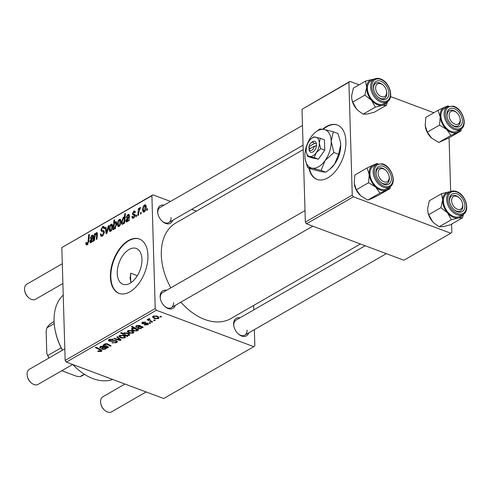 <?xml version="1.0" encoding="UTF-8"?>
<svg xmlns="http://www.w3.org/2000/svg" width="491" height="491" viewBox="0 0 491 491"><rect width="100%" height="100%" fill="white"/><g stroke="black" fill="none" stroke-linecap="round" stroke-linejoin="round"><path stroke-width="0.74" d="M308.931 168.118A29.03 16.86 -69.5 0 0 316.959 179.387A29.03 16.86 -69.5 0 0 336.452 169.972A29.03 16.86 -69.5 0 0 345.891 141.396A29.03 16.86 -69.5 0 0 337.292 125.009A29.03 16.86 -69.5 0 0 322.673 129.194M337.513 125.095A29.03 16.86 -69.5 0 0 323.201 129.293M137.363 275.66L130.723 273.18L130.097 278.256L131.011 282.914M117.257 273.456A19.1 11.09 110.5 0 1 123.468 254.651A19.1 11.09 110.5 0 1 136.295 248.458A19.1 11.09 110.5 0 1 141.954 259.242A19.1 11.09 110.5 0 1 135.743 278.041A19.1 11.09 110.5 0 1 122.916 284.24A19.1 11.09 110.5 0 1 117.257 273.456M147.926 255.381A29.03 16.86 -69.5 0 0 139.334 238.994A29.03 16.86 -69.5 0 0 119.841 248.409A29.03 16.86 -69.5 0 0 110.401 276.985A29.03 16.86 -69.5 0 0 119 293.373A29.03 16.86 -69.5 0 0 138.487 283.958A29.03 16.86 -69.5 0 0 147.926 255.381M139.548 239.08A29.03 16.86 -69.5 0 0 120.166 248.728A29.03 16.86 -69.5 0 0 110.843 277.151A29.03 16.86 -69.5 0 0 119.221 293.452M248.741 332.873A10.158 6.77 -119.9 0 1 238.417 334.04A10.158 6.77 -119.9 0 1 233.851 326.116A10.158 6.77 -119.9 0 1 233.624 324.164A10.158 6.77 -119.9 0 1 240.05 317.775M365.151 245.745L236.091 320.058A8.709 5.8 60.1 0 0 233.796 325.122A8.709 5.8 60.1 0 0 233.931 326.466M175.244 305.39A10.158 6.77 -119.9 0 1 164.927 306.562A10.158 6.77 -119.9 0 1 160.361 298.638A10.158 6.77 -119.9 0 1 160.134 296.687A10.158 6.77 -119.9 0 1 166.553 290.298M305.003 210.584L162.595 292.575A8.709 5.8 60.1 0 0 160.299 297.644A8.709 5.8 60.1 0 0 160.44 298.988M172.722 220.269A10.158 6.77 -119.9 0 1 162.398 221.435A10.158 6.77 -119.9 0 1 157.838 213.511A10.158 6.77 -119.9 0 1 157.605 211.56A10.158 6.77 -119.9 0 1 164.031 205.17M302.474 125.457L160.072 207.454A8.709 5.8 60.1 0 0 157.777 212.517A8.709 5.8 60.1 0 0 157.912 213.861M360.419 243.972L230.887 318.561A55.158 36.739 -119.9 0 1 180.866 302.155M170.819 287.843A55.158 36.739 -119.9 0 1 161.306 255.038A55.158 36.739 -119.9 0 1 175.839 222.963L303.192 149.638M155.23 308.544L156.377 310.244L66.31 362.1L65.162 360.406L155.23 308.544L151.885 195.731L61.817 247.587L152.953 194.859L170.524 201.433M191.686 209.344L196.418 211.112M156.377 310.244L253.773 346.664L254.841 345.793L254.363 329.633M253.779 309.87L253.644 305.451M147.766 324.754L144.231 324.981L144.71 324.508L147.097 324.471L147.128 323.63L142.507 323.765L141.739 323.06L142.329 322.342L145.594 322.09L143.004 322.624L143.059 323.33L147.748 323.219L148.478 323.937L147.766 324.754L147.723 323.207M147.484 323.133L147.509 323.999L147.11 323.06M142.985 322.047L143.059 323.33M141.746 326.711L141.212 328.528L138.376 328.62L137.529 327.859L139.352 326.159L137.075 326.036L136.651 326.552L137.081 327.086L136.302 327.442L135.694 326.638L136.43 325.742L139.407 325.429L143.243 327.264L141.795 327.65M131.913 330.578L133.896 332.223L133.264 333.107L129.397 333.205L127.292 331.486L127.961 330.615L131.913 330.578M100.563 351.077L100.004 350.015L95.303 347.511L95.997 347.112L100.864 349.702L101.968 350.746L101.422 351.439L98.372 351.574L97.727 351.274L98.31 350.844L100.563 351.077L100.815 349.678M123.536 333.457L123.978 332.91L127.568 333.008L129.667 334.715L129.194 335.451L126.924 335.691L127.795 336.163L127.187 336.507L120.553 332.972L121.24 332.573L123.529 333.628M117.607 336.673L121.074 340.03L120.24 340.508L113.949 338.784L114.63 338.385L119.878 339.889L116.87 337.096L117.607 336.673M116.398 340.656L117.459 341.662L116.612 342.693L111.96 342.884L112.549 342.454L113.863 342.779L115.753 342.325L116.355 341.638L115.79 341.073L109.37 341.27L108.364 340.361L109.149 339.441L113.317 339.177L112.881 339.662L110.033 339.79L109.505 340.398L110.002 340.858L116.398 340.656M160.612 316.21L161.564 316.72L160.876 317.112L159.913 316.615L160.612 316.21M66.31 362.1L163.706 398.52L253.773 346.664M123.554 335.39L125.536 337.041L124.904 337.918L121.038 338.017L118.932 336.304L119.608 335.427L123.554 335.39M105.755 347.438L105.221 349.254L102.38 349.347L101.539 348.585L103.362 346.885L101.078 346.763L100.661 347.272L101.091 347.812L100.305 348.168L99.704 347.358L100.44 346.468L103.417 346.149L107.253 347.99L105.798 348.371M104.558 344.252L104.583 345.069L104.964 343.86L107.333 343.792L111.076 345.787L110.389 346.186L106.664 344.203L105.448 344.246L105.049 344.805L108.603 347.211L107.916 347.61L103.085 345.038L103.779 344.639L104.583 345.069L104.479 344.59M137.333 329.142L137.075 330.909L133.527 330.781L131.41 329.074L131.87 328.369L133.877 328.098L131.385 326.736L132.073 326.337L138.714 329.872L138.02 330.271L137.357 329.909L137.474 330.308M157.071 316.094L159.053 317.738L158.427 318.616L154.555 318.714L152.449 317.002L153.124 316.13L157.071 316.094M154.303 319.844L155.248 320.353L154.567 320.746L153.603 320.249L154.303 319.844M149.362 318.585L150.712 320.826L152.621 321.869L151.928 322.262L147.097 319.696L147.791 319.297L148.785 319.831L148.626 318.72L149.295 318.53L149.902 319.015L149.172 319.469L149.141 318.555M148.38 319.101L148.626 318.72M149.694 322.501L150.645 323.004L149.964 323.397L149 322.9L149.694 322.501M136.535 216.304L135.847 216.697L135.952 215.334L136.651 214.929L136.535 216.304M141.138 213.653L140.457 214.045L140.561 212.683L141.261 212.278L141.138 213.653M131.864 216.862L132.539 216.23L133.564 217.298L134.436 215.782L134.276 215.297L132.938 214.911L132.38 213.824L133.755 211.142L134.761 210.946L135.369 212.229L134.694 212.738L133.748 211.977L133.061 213.29L133.141 213.775L134.737 214.328L135.117 215.316L133.558 218.133L132.515 218.335L131.864 216.862L132.742 217.188M134.031 217.795L132.993 217.403L134.27 217.562M135.111 215.604L133.601 215.052M135.332 212.259L133.748 211.977M133.141 213.775L134.865 214.463M122.867 224.289C121.934 224.467 121.492 223.822 121.529 222.362L123.296 217.169L123.904 217.071L124.401 217.63L124.751 213.959L125.444 213.56L124.597 223.172L123.91 223.571L124.002 222.595L122.867 224.289L122.271 224.375M101.177 234.925L102.423 234.999L103.705 232.728L103.509 232.047L101.68 231.543L100.851 230.021L102.619 226.584L103.773 226.363L104.614 228.278L103.939 228.763L103.417 227.505L102.625 227.646L101.533 229.573L101.809 230.23L103.662 230.629L104.387 232.249L102.404 236.073L101.103 236.343L100.281 234.207L100.962 233.704L101.177 234.925L102.907 235.717M104.387 232.372L103.233 231.875L104.387 232.304M110.696 231.298L109.788 231.445L108.996 229.635C108.861 227.394 109.542 225.59 111.034 224.227L111.899 224.092L112.703 226.038C112.813 228.205 112.144 229.96 110.696 231.298M97.341 233.016L96.389 232.66L97.439 233.667L96.966 239.086L96.273 239.485L96.745 234.09L96.193 233.599L94.775 237.263L94.493 240.51L93.799 240.909L94.413 233.919L95.107 233.52L95.002 234.686L96.389 232.66L96.966 232.562M97.414 234.342L96.193 233.599M85.815 243.61L85.851 242.757L86.533 242.247L86.49 243.063L87.226 243.745L88.073 241.541L88.675 234.729L89.368 234.336L88.748 241.382L87.214 244.819L86.379 244.978L85.815 243.61L87.779 244.346M87.889 244.217L86.821 243.818L88.012 244.039M65.162 360.406L61.817 247.587M92.437 241.695L92.339 240.921L91.013 242.634L90.319 242.744L89.743 241.449L91.498 238.319L92.652 237.423L92.719 236.588L91.829 236.116L90.767 238.031L90.08 238.307L91.866 235.269L92.867 235.066L93.419 236.11L93.143 241.29L92.437 241.695M93.419 236.355L91.829 236.116M113.679 229.463L113.077 229.806L113.918 220.195L114.612 219.796L114.305 223.16L115.403 221.711L116.054 221.613L116.797 223.595L114.986 228.824L114.348 228.935L113.802 228.186L113.679 229.463M106.958 233.329L106.124 233.808L105.277 227.664L105.964 227.265L106.608 232.507L108.198 225.977L108.934 225.553L106.958 233.329M119.055 226.486L118.147 226.633L117.355 224.823C117.22 222.583 117.901 220.778 119.393 219.416L120.258 219.281L121.062 221.226C121.173 223.393 120.498 225.142 119.055 226.486M128.427 220.968L128.335 220.195L127.003 221.907L126.316 222.018L125.733 220.729L127.494 217.599L128.642 216.697L128.716 215.868L127.82 215.389L126.758 217.304L126.07 217.587L127.856 214.542L128.857 214.34L129.409 215.383L129.133 220.563L128.427 220.968M129.415 215.635L127.82 215.389M144.213 211.995L143.304 212.143L142.513 210.332C142.384 208.092 143.059 206.294 144.55 204.931L145.422 204.79L146.226 206.742C146.33 208.902 145.661 210.657 144.213 211.995M138.505 215.168L137.818 215.561L138.425 208.571L139.119 208.178L138.984 209.626L140.052 207.521L140.518 207.49L138.775 212.358L138.505 215.168M140.279 208.669L139.929 208.657M147.447 210.019L146.766 210.412L146.87 209.043L147.57 208.644L147.447 210.019M352.256 195.105L353.397 196.799L306.488 223.81L305.347 222.11L352.256 195.105L348.905 82.285L301.996 109.297L349.973 81.414L359.093 84.826M390.548 96.586L433.817 112.764M306.488 223.81L403.89 260.23L450.799 233.219L451.867 232.347L451.622 224.08M450.658 191.527L449.062 137.811M353.397 196.799L450.799 233.219M305.347 222.11L301.996 109.297M349.973 81.414L348.905 82.285M152.953 194.859L151.885 195.731M238.153 333.8A8.709 5.8 60.1 0 0 244.782 335.15A8.709 5.8 60.1 0 0 247.077 330.087M164.657 306.323A8.709 5.8 60.1 0 0 171.285 307.673A8.709 5.8 60.1 0 0 173.581 302.609M162.134 221.195A8.709 5.8 60.1 0 0 168.763 222.546A8.709 5.8 60.1 0 0 171.058 217.482M309.379 168.284A29.03 16.86 -69.5 0 0 317.18 179.467M86.49 243.002L85.851 242.757M89.313 234.968L88.675 234.729M93.124 241.216L92.339 240.921M91.584 242.143L89.743 241.449M93.308 237.669L92.652 237.423M93.394 236.846L92.719 236.588M93.394 235.84L91.866 235.269M91.621 242.1L90.749 241.775L91.203 241.695L92.56 238.307L91.713 239.025L90.424 241.056L91.774 241.903M93.198 238.546L92.56 238.307M95.051 234.152L94.413 233.919M114.55 220.434L113.918 220.195M114.673 223.301L114.305 223.16M116.545 222.135L115.403 221.711M115.17 228.702L113.802 228.186M114.115 225.234L114.004 226.811L114.906 228.045L116.115 224L115.207 222.656L114.115 225.234M116.76 223.024L115.207 222.656M116.79 224.252L116.115 224M115.557 228.284L114.489 228.106L115.422 228.45M109.769 229.923L108.996 229.635M112.5 224.78L111.034 224.227M111.027 225.062L109.671 229.137L110.678 230.482L112.022 226.431L111.027 225.062L112.66 225.437M112.703 226.682L112.022 226.431M111.347 230.733L110.211 230.555L111.181 230.917M106.05 227.953L105.277 227.664M107.118 232.703L106.608 232.507M108.775 226.191L108.198 225.977M101.017 234.477L100.281 234.207M103.3 235.324L102.423 234.999M104.35 232.967L103.705 232.728M104.227 231.286L100.851 230.021M104.497 227.284L102.619 226.584M118.122 225.111L117.355 224.823M120.86 219.968L119.393 219.416M119.387 220.25L118.03 224.326L119.037 225.664L120.381 221.619L119.387 220.25L121.019 220.619M121.062 221.871L120.381 221.619M119.706 225.915L118.57 225.737L119.54 226.099M124.628 222.828L124.002 222.595M122.277 222.638L121.529 222.362M124.37 217.574L123.296 217.169M125.064 217.875L124.401 217.63M125.389 214.193L124.751 213.959M123.364 217.961L122.21 221.766L122.517 223.245L123.069 223.344L123.836 222.085L124.229 219.17L123.364 217.961L125.021 218.385M124.929 219.434L124.229 219.17M124.665 222.392L123.836 222.085M123.56 223.528L122.517 223.245M129.121 220.49L128.335 220.195M127.58 221.416L125.733 220.729M129.299 216.942L128.642 216.697M129.391 216.12L128.716 215.868M129.391 215.113L127.856 214.542M127.611 221.373L126.746 221.048L127.194 220.968L128.55 217.581L127.709 218.305L126.414 220.33L127.764 221.183M129.194 217.82L128.55 217.581M132.668 217.04L131.858 216.74M135.05 216.009L134.436 215.782M135.043 214.819L132.38 213.824M135.307 211.725L133.755 211.142M143.286 210.621L142.513 210.332M146.023 205.477L144.55 204.931M144.544 205.76L143.194 209.841L144.194 211.179L145.545 207.128L144.544 205.76L146.177 206.134M146.22 207.386L145.545 207.128M144.87 211.431L143.728 211.253L144.698 211.615M141.199 212.922L140.561 212.683M139.063 208.81L138.425 208.571M140.481 207.681L140.052 207.521M136.596 215.574L135.952 215.334M147.515 209.289L146.87 209.043M160.858 316.339L160.876 317.112M116.557 340.717L116.612 342.693M115.772 340.466L115.79 341.073M114.919 340.349L114.937 340.926M111.819 340.822L111.838 341.454M109.315 339.355L109.37 341.27M112.862 339.036L112.881 339.662M112.691 338.993L112.709 339.594M110.015 339.072L110.033 339.79M120.197 339.183L120.24 340.508M119.847 338.845L119.878 339.889M124.849 336.053L124.904 337.918M121.013 337.323L121.038 338.017M120.264 335.157L119.908 336.249L121.633 337.587L124.205 337.655L124.505 335.832M122.848 335.169L122.867 335.783L120.283 335.709M124.205 337.655C124.739 336.9 124.291 336.28 122.867 335.783M127.169 335.819L127.187 336.507M129.151 333.88L129.194 335.451M126.917 335.378L126.924 335.691M124.444 332.714L124.966 334.586L126.095 335.15L128.433 335.218L128.685 333.536M126.881 332.781L126.899 333.401L124.462 333.303L124.198 333.708L124.174 332.812M128.433 335.218C128.832 334.481 128.317 333.88 126.899 333.401M98.353 350.862L98.372 351.574M101.385 350.015L101.422 351.439M106.529 347.788L106.547 348.395M105.16 347.088L105.221 349.254M102.331 347.671L102.38 349.347M103.337 346.124L103.362 346.885M102.766 345.995L102.785 346.578M101.066 346.18L101.078 346.763M100.256 346.572L100.305 348.168M104.73 348.868L105.135 348.297L103.951 347.217L102.588 348.518L103.061 348.954L104.73 348.868M103.926 346.376L103.951 347.217M107.891 346.83L107.916 347.61M110.365 345.394L110.389 346.186M106.645 343.608L106.664 344.203M105.43 343.669L105.448 344.246M133.208 331.241L133.264 333.107M129.372 332.511L129.397 333.205M128.636 330.897L128.268 331.437L129.992 332.775L132.564 332.843L132.901 332.327L131.226 330.971L128.636 330.897L128.624 330.345M131.207 330.357L131.226 330.971M137.996 329.492L138.02 330.271M137.02 328.976L137.075 330.909M133.503 330.075L133.527 330.781M133.853 327.282L133.877 328.098M132.601 328.117L132.355 328.995L132.331 328.178M132.613 328.608C132.251 329.295 132.723 329.866 134.043 330.32L135.706 330.695L136.596 330.517L136.694 329.805L134.89 328.682L132.613 328.608M134.865 327.822L134.89 328.682M136.664 328.786L136.596 330.517M142.519 327.061L142.537 327.669M141.15 326.362L141.212 328.528M138.327 326.951L138.376 328.62M139.334 325.398L139.352 326.159M138.763 325.269L138.781 325.852M137.057 325.453L137.075 326.036M136.252 325.852L136.302 327.442M140.727 328.141L141.132 327.571L139.941 326.49L138.579 327.792L139.057 328.227L140.727 328.141M139.917 325.65L139.941 326.49M146.478 323.029L146.496 323.532M142.458 322.274L142.507 323.765M144.998 321.924L145.017 322.519M158.372 316.756L158.427 318.616M154.536 318.021L154.555 318.714M153.781 315.854L153.425 316.953L155.15 318.291L157.728 318.352L158.022 316.529M156.371 315.873L156.39 316.486L153.8 316.407M157.728 318.352C158.262 317.603 157.814 316.977 156.39 316.486M154.542 319.979L154.567 320.746M151.903 321.476L151.928 322.262M148.748 318.665L148.785 319.831M149.939 322.63L149.964 323.397M72.877 364.561A49.352 32.872 60.1 0 0 77.363 368.944L76.848 368.483A47.897 31.903 -119.9 0 1 72.754 364.512M62.425 350.255A47.897 31.903 -119.9 0 1 55.33 331.118L55.195 330.443A49.352 32.872 60.1 0 0 62.529 350.2M63.229 295.109A49.352 32.872 60.1 0 0 54.084 320.973A49.352 32.872 60.1 0 0 55.195 330.443M77.363 368.944A49.352 32.872 60.1 0 0 112.752 379.469M130.98 282.675A47.897 31.903 -119.9 0 1 130.624 277.955A47.897 31.903 -119.9 0 1 130.723 273.18M389.541 187.028A14.129 9.409 60.1 0 1 386.386 190.035A14.129 9.409 -119.9 0 1 381.212 190.275A14.129 9.409 -119.9 0 1 375.689 187.096L379.997 193.067L389.952 188.63L390.351 186.488M384.6 184.524A10.158 6.77 -119.9 0 1 380.715 182.314A10.158 6.77 -119.9 0 1 376.149 174.391A10.158 6.77 -119.9 0 1 382.735 166.148A10.158 6.77 -119.9 0 1 391.364 177.454A10.158 6.77 -119.9 0 1 384.6 184.524M385.533 170.138A8.709 5.8 60.1 0 0 381.93 168.002A8.709 5.8 60.1 0 0 378.383 168.327A8.709 5.8 60.1 0 0 376.223 174.741A8.709 5.8 -119.9 0 1 376.088 173.391A8.709 5.8 -119.9 0 1 378.383 168.327A8.709 5.8 -119.9 0 1 385.263 169.892L385.779 170.352A7.255 4.836 60.1 0 0 378.131 173.268A7.255 4.836 60.1 0 0 383.858 181.744A7.255 4.836 60.1 0 0 389.203 177.404A7.255 4.836 60.1 0 0 389.038 176.011A7.255 4.836 60.1 0 0 385.779 170.352M389.038 176.011L389.173 176.686A8.709 5.8 -119.9 0 1 389.369 178.362A8.709 5.8 -119.9 0 1 387.074 183.425A8.709 5.8 -119.9 0 1 380.445 182.075A8.709 5.8 60.1 0 0 383.526 183.751A8.709 5.8 60.1 0 0 387.074 183.425A8.709 5.8 60.1 0 0 389.099 176.337M381.114 189.311A13.061 8.703 60.1 0 0 386.435 188.82L389.621 186.979A13.061 8.703 -119.9 0 1 384.306 187.476A13.061 8.703 -119.9 0 1 373.989 176.508A13.061 8.703 -119.9 0 1 376.585 164.338L373.399 166.179A13.061 8.703 60.1 0 0 370.803 178.343A13.061 8.703 60.1 0 0 381.114 189.311M389.952 188.63L377.769 195.645L371.374 198.677L367.814 200.083L379.997 193.067M367.814 200.083L360.676 195.737L356.362 189.765L368.551 182.75L375.689 187.096A14.129 9.409 -119.9 0 1 369.214 174.557L368.551 182.75M361.124 196.13A14.129 9.409 -119.9 0 1 360.793 195.841L360.676 195.737A14.129 9.409 -119.9 0 1 354.447 184.825A14.129 9.409 -119.9 0 1 354.428 184.708M356.362 189.765L354.201 183.198L354.87 175.005L367.053 167.99L369.214 174.557A14.129 9.409 -119.9 0 1 373.442 164.958L367.053 167.99M377.665 163.847L377.008 163.552L373.442 164.958A14.129 9.409 -119.9 0 1 376.505 164.387M387.012 101.901A14.129 9.409 60.1 0 1 382.293 105.381A14.129 9.409 -119.9 0 1 376.83 104.46A14.129 9.409 -119.9 0 1 371.521 100.293L375.333 107.142L382.293 105.381L386.423 105.246L387.522 101.588M380.74 98.9A10.158 6.77 -119.9 0 1 378.187 97.187A10.158 6.77 -119.9 0 1 373.62 89.264A10.158 6.77 -119.9 0 1 381.544 81.518A10.158 6.77 -119.9 0 1 388.884 93.867A10.158 6.77 -119.9 0 1 380.74 98.9M383.005 85.011A8.709 5.8 60.1 0 0 380.55 83.298A8.709 5.8 60.1 0 0 375.861 83.2A8.709 5.8 60.1 0 0 373.7 89.614A8.709 5.8 -119.9 0 1 373.565 88.27A8.709 5.8 -119.9 0 1 375.861 83.2A8.709 5.8 -119.9 0 1 382.735 84.771L383.25 85.225A7.255 4.836 60.1 0 0 375.609 88.141A7.255 4.836 60.1 0 0 381.335 96.623A7.255 4.836 60.1 0 0 386.675 92.277A7.255 4.836 60.1 0 0 386.515 90.884A7.255 4.836 60.1 0 0 383.25 85.225M386.515 90.884L386.65 91.559A8.709 5.8 -119.9 0 1 386.847 93.235A8.709 5.8 -119.9 0 1 384.551 98.298A8.709 5.8 -119.9 0 1 377.923 96.948A8.709 5.8 60.1 0 0 379.862 98.2A8.709 5.8 60.1 0 0 384.551 98.298A8.709 5.8 60.1 0 0 386.57 91.209M376.873 103.546A13.061 8.703 60.1 0 0 383.907 103.693L387.098 101.852A13.061 8.703 -119.9 0 1 380.065 101.711A13.061 8.703 -119.9 0 1 371.153 90.338A13.061 8.703 -119.9 0 1 374.062 79.211L370.871 81.052A13.061 8.703 60.1 0 0 367.962 92.173A13.061 8.703 60.1 0 0 376.873 103.546M386.423 105.246L374.234 112.267L367.28 114.022L363.15 114.157L375.333 107.142M363.15 114.157L358.356 110.794L356.515 108.941L352.704 102.091L364.887 95.076L371.521 100.293A14.129 9.409 -119.9 0 1 366.624 87.281L364.887 95.076M352.704 102.091L351.863 99.391L351.611 95.929L353.348 88.135L365.531 81.119L366.624 87.281A14.129 9.409 -119.9 0 1 372.491 79.358L365.531 81.119M374.191 79.137L372.491 79.358A14.129 9.409 -119.9 0 1 373.976 79.26M358.307 110.751A14.129 9.409 -119.9 0 1 358.27 110.721A14.129 9.409 -119.9 0 1 356.515 108.941A14.129 9.409 -119.9 0 1 351.924 99.698L351.863 99.391M434.326 223.362A14.129 9.409 -119.9 0 1 434.283 223.325A14.129 9.409 -119.9 0 1 432.528 221.545L428.723 214.696L440.906 207.681L447.54 212.904L451.352 219.747L458.306 217.986L462.436 217.857L463.541 214.193M462.436 217.857L450.253 224.872L443.293 226.633L439.163 226.762L434.375 223.399L432.528 221.545A14.129 9.409 -119.9 0 1 427.937 212.302L427.63 208.534L429.367 200.739L441.55 193.724L442.643 199.892L440.906 207.681M450.21 191.748L448.504 191.963A14.129 9.409 -119.9 0 1 449.995 191.864M457.563 194.123A10.158 6.77 -119.9 0 1 464.903 206.472A10.158 6.77 -119.9 0 1 456.759 211.511A10.158 6.77 -119.9 0 1 454.206 209.792A10.158 6.77 -119.9 0 1 449.639 201.869A10.158 6.77 -119.9 0 1 457.563 194.123M462.528 203.495A7.255 4.836 60.1 0 0 459.269 197.83A7.255 4.836 60.1 0 0 451.628 200.745A7.255 4.836 60.1 0 0 457.348 209.227A7.255 4.836 60.1 0 0 462.694 204.882A7.255 4.836 60.1 0 0 462.528 203.495L462.669 204.17A8.709 5.8 -119.9 0 1 462.86 205.839A8.709 5.8 -119.9 0 1 460.564 210.903A8.709 5.8 -119.9 0 1 453.942 209.553A8.709 5.8 60.1 0 0 455.881 210.805A8.709 5.8 60.1 0 0 460.564 210.903A8.709 5.8 60.1 0 0 462.59 203.814M459.024 197.621A8.709 5.8 60.1 0 0 456.562 195.903A8.709 5.8 60.1 0 0 451.873 195.811A8.709 5.8 60.1 0 0 449.719 202.218A8.709 5.8 -119.9 0 1 449.578 200.874A8.709 5.8 -119.9 0 1 451.873 195.811A8.709 5.8 -119.9 0 1 458.754 197.376L459.269 197.83M450.081 191.821L446.89 193.657A13.061 8.703 60.1 0 0 443.981 204.784A13.061 8.703 60.1 0 0 452.892 216.15A13.061 8.703 60.1 0 0 459.926 216.298L463.117 214.463A13.061 8.703 -119.9 0 1 456.084 214.315A13.061 8.703 -119.9 0 1 447.172 202.943A13.061 8.703 -119.9 0 1 450.081 191.821C452.254 190.631 454.715 190.668 457.452 191.92C466.1 195.516 470.188 211.038 463.117 214.463M463.031 214.506A14.129 9.409 -119.9 0 1 458.306 217.986A14.129 9.409 -119.9 0 1 447.54 212.904A14.129 9.409 -119.9 0 1 442.643 199.892A14.129 9.409 60.1 0 1 448.504 191.963L441.55 193.724M439.163 226.762L451.352 219.747M428.723 214.696L427.882 212.002M432.092 138.48A14.129 9.409 -119.9 0 1 431.761 138.198A14.129 9.409 -119.9 0 1 431.638 138.088L427.33 132.116L439.513 125.101L446.65 129.446L450.965 135.418L460.92 130.98L461.319 128.845M460.92 130.98L448.731 138.002L438.776 142.439L431.638 138.088A14.129 9.409 -119.9 0 1 425.415 127.175A14.129 9.409 -119.9 0 1 425.39 127.059M448.633 106.203L447.97 105.909L444.41 107.314A14.129 9.409 -119.9 0 1 447.467 106.743M453.702 108.499A10.158 6.77 -119.9 0 1 462.332 119.804A10.158 6.77 -119.9 0 1 455.562 126.881A10.158 6.77 -119.9 0 1 451.677 124.665A10.158 6.77 -119.9 0 1 447.117 116.741A10.158 6.77 -119.9 0 1 453.702 108.499M460.006 118.368A7.255 4.836 60.1 0 0 456.747 112.703A7.255 4.836 60.1 0 0 449.099 115.618A7.255 4.836 60.1 0 0 454.826 124.1A7.255 4.836 60.1 0 0 460.165 119.761A7.255 4.836 60.1 0 0 460.006 118.368L460.141 119.043A8.709 5.8 -119.9 0 1 460.337 120.712A8.709 5.8 -119.9 0 1 458.042 125.776A8.709 5.8 -119.9 0 1 451.413 124.426A8.709 5.8 60.1 0 0 454.494 126.107A8.709 5.8 60.1 0 0 458.042 125.776A8.709 5.8 60.1 0 0 460.061 118.687M456.495 112.494A8.709 5.8 60.1 0 0 452.898 110.352A8.709 5.8 60.1 0 0 449.351 110.684A8.709 5.8 60.1 0 0 447.191 117.091A8.709 5.8 -119.9 0 1 447.055 115.747A8.709 5.8 -119.9 0 1 449.351 110.684A8.709 5.8 -119.9 0 1 456.231 112.249L456.747 112.703M447.553 106.694L444.361 108.529A13.061 8.703 60.1 0 0 441.765 120.7A13.061 8.703 60.1 0 0 452.076 131.668A13.061 8.703 60.1 0 0 457.397 131.171L460.589 129.336A13.061 8.703 -119.9 0 1 455.267 129.827A13.061 8.703 -119.9 0 1 444.956 118.859A13.061 8.703 -119.9 0 1 447.553 106.694L453.181 106.148C462.59 108.155 468.353 125.616 460.589 129.336M427.33 132.116L425.169 125.555L425.832 117.361L438.015 110.346L440.182 116.907L439.513 125.101M460.503 129.379A14.129 9.409 -119.9 0 1 457.354 132.386A14.129 9.409 -119.9 0 1 446.65 129.446A14.129 9.409 -119.9 0 1 440.182 116.907A14.129 9.409 60.1 0 1 444.41 107.314L438.015 110.346M438.776 142.439L450.965 135.418M31.185 382.814L30.669 382.36A7.255 4.836 -119.9 0 1 27.41 376.695L27.275 376.02A8.709 5.8 60.1 0 0 31.185 382.814A8.709 5.8 60.1 0 0 38.065 384.379L72.643 364.469M64.824 348.874L29.374 369.287A8.709 5.8 60.1 0 0 27.079 374.351A8.709 5.8 60.1 0 0 27.275 376.02M104.675 410.298L104.16 409.838A7.255 4.836 -119.9 0 1 100.901 404.179L100.765 403.504A8.709 5.8 60.1 0 0 104.675 410.298A8.709 5.8 60.1 0 0 111.555 411.863L146.134 391.953M124.972 384.036L102.864 396.765A8.709 5.8 60.1 0 0 100.569 401.828A8.709 5.8 60.1 0 0 100.765 403.504M62.296 263.747L26.845 284.16A8.709 5.8 60.1 0 0 24.55 289.224A8.709 5.8 60.1 0 0 24.746 290.899A8.709 5.8 60.1 0 0 28.656 297.687A8.709 5.8 60.1 0 0 35.536 299.252L62.879 283.51M28.656 297.687L28.14 297.233A7.255 4.836 -119.9 0 1 24.881 291.574L24.746 290.899M84.249 374.185L79.978 376.646L76.719 376.315L61.774 370.73M54.231 323.606L46.989 327.773L46.129 331.008L46.792 353.36L47.811 355.509A30.479 20.303 60.1 0 0 49.032 357.97M61.154 347.831L47.811 355.509M48.934 358.025A29.03 19.333 -119.9 0 1 46.792 353.36M79.978 376.646A30.479 20.303 60.1 0 0 82.531 375.505L84.526 374.357M54.102 321.531L52.114 322.679A30.479 20.303 60.1 0 0 46.989 327.773M314.246 143.593L308.937 146.649L309.14 150.191A5.806 3.369 -69.5 0 0 312.89 151.946A5.806 3.369 -69.5 0 0 316.407 146.011L316.45 143.378L314.246 143.593A4.351 2.529 -69.5 0 0 311.012 142.912A4.351 2.529 -69.5 0 0 308.937 146.649M316.333 143.446A5.806 3.369 -69.5 0 0 311.908 142.163L311.012 142.912M314.246 157.629L316.253 152.701L320.66 148.669L319.303 143.034A10.158 5.898 -69.5 0 0 315.793 137.155A10.158 5.898 -69.5 0 0 311.288 138.677A10.158 5.898 -69.5 0 0 309.226 140.935A10.158 5.898 -69.5 0 0 306.169 150.602A10.158 5.898 -69.5 0 0 306.304 152.014L307.519 156.23L314.246 157.629L318.358 159.17L324.772 150.203L324.465 139.843L320.347 138.302L313.626 136.903L311.454 138.542M307.519 156.23L311.638 157.771L318.358 159.17M320.66 148.669L324.772 150.203M306.304 152.014A10.158 5.898 -69.5 0 0 309.686 156.482A10.158 5.898 -69.5 0 0 316.253 152.701A10.158 5.898 -69.5 0 0 319.303 143.034L320.347 138.302M311.024 137.044A20.321 11.802 -69.5 0 0 304.917 156.365A20.321 11.802 -69.5 0 0 305.181 159.194A20.321 11.802 -69.5 0 0 311.945 168.131A20.321 11.802 -69.5 0 0 325.079 160.569A20.321 11.802 -69.5 0 0 331.186 141.242A20.321 11.802 -69.5 0 0 324.158 129.483A20.321 11.802 -69.5 0 0 315.154 132.515A20.321 11.802 -69.5 0 0 311.024 137.044M325.785 172.194L321.464 171.69L312.344 169.395L307.618 167.627L311.945 168.131L321.065 170.426L325.785 172.194L329.688 169.297L334.598 164.129L338.612 154.266L333.892 152.498L331.186 141.242L333.272 131.778L337.998 133.54L340.404 141.752L340.705 144.802L338.612 154.266M321.065 170.426L325.079 160.569L333.892 152.498M333.272 131.778L324.158 129.483L319.831 128.98L315.154 132.515M305.181 159.194L307.618 167.627M329.688 169.297L330.461 168.652A20.321 11.802 -69.5 0 0 334.598 164.129A20.321 11.802 110.5 0 0 340.705 144.802A20.321 11.802 -69.5 0 0 340.441 141.973A20.321 11.802 -69.5 0 0 340.423 141.868M309.14 150.191L309.017 149.215L314.32 146.158L316.407 146.011M309.017 149.215A4.351 2.529 -69.5 0 0 311.742 150.252A4.351 2.529 -69.5 0 0 314.32 146.158M310.588 148.313L308.943 147.699M316.511 145.44L315.406 146.079M88.705 241.775L88.073 241.541M92.259 238.601L91.498 238.319M97.328 235.275L96.69 235.036M107.59 230.844L107.044 230.641M103.988 230.85L103.018 230.488M128.249 217.881L127.494 217.599M113.2 340.539L113.218 341.196M118.957 337.98L118.988 339.103M99.98 349.23L100.004 350.015M103.276 346.996L103.3 347.781M107.333 343.792L107.357 344.535M139.266 326.27L139.291 327.055M145.293 323.195L145.305 323.71M384.784 186.365A12.189 8.12 60.1 0 0 392.904 177.871A12.189 8.12 60.1 0 0 382.55 164.307A12.189 8.12 60.1 0 0 374.43 172.795A12.189 8.12 60.1 0 0 384.784 186.365M380.66 100.643A12.189 8.12 60.1 0 0 390.431 94.597A12.189 8.12 60.1 0 0 381.624 79.781A12.189 8.12 60.1 0 0 371.853 85.821A12.189 8.12 60.1 0 0 380.66 100.643M457.643 192.386A12.189 8.12 60.1 0 0 447.872 198.425A12.189 8.12 60.1 0 0 456.679 213.247A12.189 8.12 60.1 0 0 466.45 207.202A12.189 8.12 60.1 0 0 457.643 192.386M453.518 106.664A12.189 8.12 60.1 0 0 445.398 115.152A12.189 8.12 60.1 0 0 455.752 128.716A12.189 8.12 60.1 0 0 463.866 120.227A12.189 8.12 60.1 0 0 453.518 106.664M96.512 233.544L97.439 233.888M103.417 227.505L104.608 227.953M122.707 223.399L123.462 223.681M134.055 215.162L135.111 215.555M133.368 213.953L134.915 214.53M116.355 341.638L116.324 340.631M109.505 340.398L109.468 339.275M119.908 336.249L119.878 335.292M100.661 347.272L100.63 346.358M105.135 348.297L105.099 347.051M102.588 348.518L102.558 347.53M105.049 344.805L105.025 343.829M128.268 331.437L128.237 330.48M132.901 332.327L132.865 331.02M136.842 330.167L136.805 328.86M136.651 326.552L136.627 325.637M141.132 327.571L141.095 326.331M138.579 327.792L138.548 326.803M142.715 322.98L142.691 322.164M153.425 316.953L153.401 315.989M389.621 186.979C397.391 183.266 391.628 165.798 382.219 163.791L376.585 164.338M387.098 101.852C394.175 98.427 390.087 82.911 381.433 79.315C378.696 78.063 376.235 78.026 374.062 79.211M312.822 226.179L171.285 307.673M244.782 335.15L386.313 253.657M168.763 222.546L303.064 145.213M311.288 138.677L311.675 138.352"/></g></svg>

